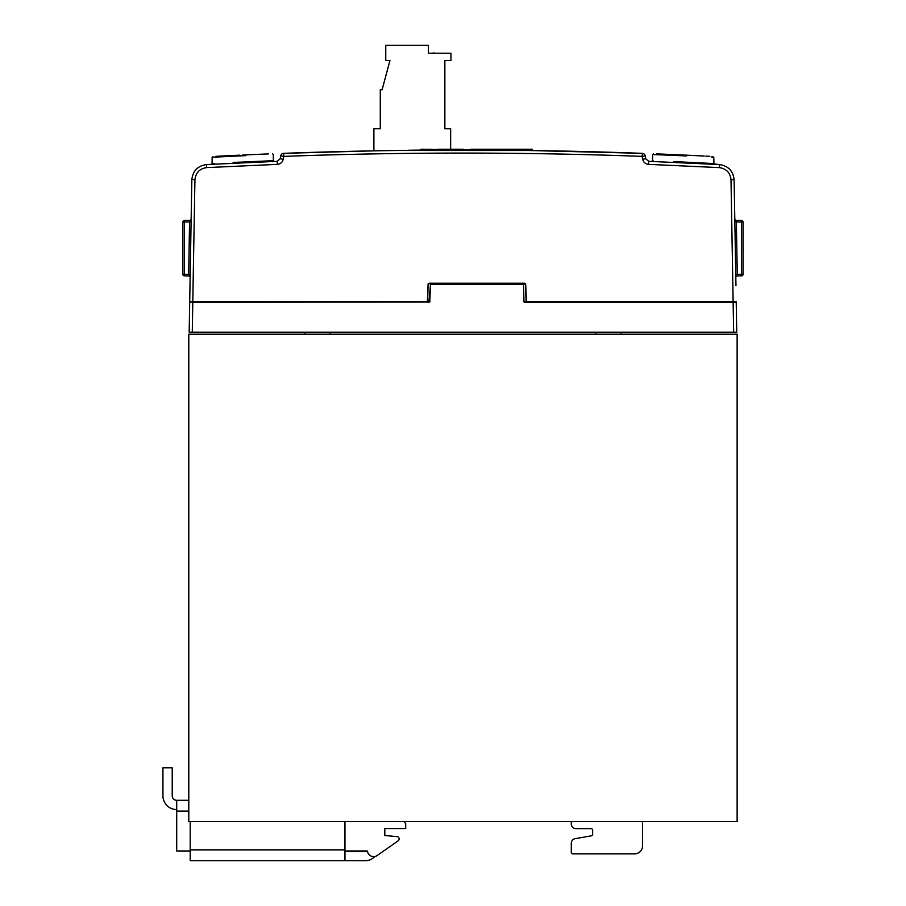 <?xml version="1.0" encoding="UTF-8"?>
<svg xmlns="http://www.w3.org/2000/svg" width="906" height="906" viewBox="0 0 906 906"><rect width="100%" height="100%" fill="white"/><g stroke="black" fill="none" stroke-linecap="round" stroke-linejoin="round"><path stroke-width="1.36" d="M523.974 301.709L523.555 284.507L523.974 301.709L524.857 302.015L524.098 302.015M190.011 302.015L428.934 302.015L192.797 302.321L192.276 332.185L736.748 332.185L736.227 302.321L733.135 302.321L735.106 302.015L524.189 301.709L727.144 301.709M735.921 302.015L735.106 302.015L735.921 302.015M429.693 302.015L428.934 302.321M189.184 332.185L189.705 302.321L189.184 332.185L192.276 332.185M430.327 284.507L523.249 284.518L430.543 284.518L429.818 301.709M435.877 284.518L436.76 284.212M436.76 283.906L517.032 284.212M198.788 301.709L429.512 301.709L427.36 301.698L428.108 283.963L429.218 283.204L524.574 283.204L525.673 283.963L526.42 301.698L736.216 301.698L733.135 301.698L731.006 179.75C730.225 172.695 726.318 168.652 719.296 167.61L648.549 164.36L648.673 161.325L719.455 164.575L707.45 163.216L707.439 163.941M257.168 154.382L260.973 154.224M264.96 154.065L265.775 154.031M267.168 153.975L268.335 153.929M267.644 153.952L266.081 154.02M260.509 154.246L245.311 154.903M236.715 155.3L235.888 155.345M235.854 155.345L235.005 155.379M696.669 155.662L701.493 155.9M705.876 156.115L706.555 156.149M707.337 156.194L709.523 156.296M709.036 156.274L709.885 156.319M708.424 156.24L706.635 156.149M704.222 156.036L696.374 155.639M691.04 155.39L685.072 155.107M673.747 161.574L713.894 163.556L713.781 157.248L712.025 156.432M680.689 154.915L670.349 154.45M656.669 153.884L686.374 155.175M686.42 155.934L652.796 154.53M653.215 154.541L653.917 154.564M655.491 154.632L656.488 154.666M657.314 154.7L658.288 154.733M233.125 162.468L272.287 160.724M271.483 160.758L269.082 160.849M274.11 161.438L273.386 160.679L273.284 154.518L272.48 153.76M274.031 161.449L273.352 161.472M239.864 155.153L238.765 155.209M237.066 155.288L236.194 155.322M224.212 155.911L223.204 155.957M215.956 156.319L239.546 155.175L239.501 155.934L212.151 157.248L212.887 156.478M212.751 157.214L213.397 157.18M216.104 157.044L217.678 156.965M245.922 155.639L239.501 155.934M214.45 163.431L211.325 164.314M653.022 160.702L651.81 161.438M277.259 161.325L277.383 164.36L206.636 167.61C199.614 168.652 195.707 172.695 194.926 179.75L192.797 301.698L189.716 301.698L191.834 179.75C192.808 170.928 197.689 165.866 206.477 164.575L277.259 161.325L280.192 158.765L280.701 155.889A3.092 3.092 0 0 1 283.635 153.341C403.181 148.946 522.739 148.946 642.297 153.341L528.039 150.475M191.234 214.122L191.846 179.32L194.926 179.75M191.37 206.183L191.834 179.75C192.808 170.928 197.689 165.866 206.477 164.575L206.636 167.61M526.42 301.698L524.857 302.015M189.705 301.698L427.36 301.698M648.673 161.325L645.74 158.765L645.231 155.889L645.74 158.765L642.694 159.252L642.184 156.376C522.705 151.981 403.227 151.981 283.748 156.376L283.635 153.341L373.884 150.849L373.884 128.765L380.282 128.765L380.282 89.773L382.106 89.773L389.942 60.532L385.763 60.532L385.763 45.3L428.413 45.3L428.413 53.216L450.95 53.216L450.95 60.532L444.857 60.532L444.857 128.765L450.644 128.765L450.644 149.241M450.644 149.864L528.991 150.487L397.893 150.475M731.006 179.75L734.109 179.75C733.124 170.928 728.243 165.866 719.455 164.575C728.243 165.866 733.124 170.928 734.109 179.75L735.955 285.73M711.81 157.146L713.781 157.248M675.106 154.666L669.489 154.416M669.387 154.416L660.904 154.054M657.847 153.941L656.771 153.895M656.601 153.884L657.507 153.918M659.727 154.009L673.747 154.598M674.336 154.632L674.902 154.654M680.995 154.926L681.731 154.96M696.873 155.673L692.116 155.436M242.559 155.028L245.356 154.903M245.764 154.892L249.252 154.733M249.309 154.733L250.939 154.654M268.38 153.918L267.564 153.952M265.107 154.054L258.233 154.337M255.979 154.439L251.347 154.643M189.626 220.385L184.382 220.475L189.626 220.385A1.552 1.552 0 0 0 191.143 218.867L191.155 218.844A1.552 1.552 0 0 1 189.626 220.385L189.569 221.936L189.626 220.385M190.181 274.416L182.865 274.314L182.865 222.027A1.552 1.552 0 0 1 184.382 220.475L184.382 275.866L188.641 275.945L189.569 221.936L182.865 222.027A1.552 1.552 0 0 1 184.382 220.475A1.552 1.552 0 0 0 182.865 222.027M741.55 220.475A1.552 1.552 0 0 1 743.067 222.027L736.363 221.936L736.306 220.385L737.28 274.393L743.067 274.314A1.552 1.552 0 0 1 741.55 275.866L741.55 220.475L736.306 220.385L741.55 220.475A1.552 1.552 0 0 1 743.067 222.027L743.067 274.314A1.552 1.552 0 0 1 741.55 275.866L737.325 275.945L737.28 274.393L737.325 275.945A1.552 1.552 0 0 0 735.808 277.519M642.184 156.376L642.297 153.341A3.092 3.092 0 0 1 645.231 155.889L642.184 156.376M280.701 155.889L283.748 156.376L283.238 159.252L280.192 158.765M182.865 274.314A1.552 1.552 0 0 0 184.382 275.866A1.552 1.552 0 0 1 182.865 274.314A1.552 1.552 0 0 0 184.382 275.866M191.098 221.959L189.569 221.936M190.124 277.519A1.552 1.552 0 0 0 188.607 275.945M736.306 220.385A1.552 1.552 0 0 1 734.789 218.867M736.363 221.936L734.845 221.959M519.716 284.212L518.991 283.601L519.829 284.212M434.087 283.986L429.218 283.601M524.574 283.601L525.673 283.963M428.108 283.963L427.643 301.698M737.133 821.617L737.133 334.201L188.799 334.201L188.799 821.617L737.133 821.617M367.043 850.994A3.092 3.092 0 0 1 365.469 851.413L344.96 851.413M572.841 853.837L634.744 853.837L572.841 853.837A1.552 1.552 0 0 1 571.29 852.286L571.29 843.26L571.29 852.286M591.369 835.819L575.129 838.684L591.369 835.819A1.552 1.552 0 0 0 592.637 834.301L592.637 830.179A1.552 1.552 0 0 0 591.097 828.628A1.552 1.552 0 0 1 592.637 830.179M571.29 821.617L571.29 823.984L571.29 821.617M642.479 821.617L642.479 846.102A7.735 7.735 0 0 1 634.744 853.837M571.29 843.26A4.643 4.643 0 0 1 575.129 838.684M591.097 828.628L575.933 828.628A4.643 4.643 0 0 1 571.29 823.984M190.203 821.617L190.203 860.7L365.469 860.7A12.378 12.378 0 0 0 374.733 856.532M232.763 860.7L238.958 860.7L232.763 860.7M294.665 860.7L288.482 860.7M190.203 849.862L344.96 849.862L344.96 860.7M344.96 849.862L344.96 821.617M344.96 850.994L367.247 850.994L367.813 852.557A6.195 6.195 0 0 0 377.179 855.513L398.164 840.825A2.322 2.322 0 0 0 397.032 836.612L384.812 835.536L384.812 828.571L405.707 828.571L405.707 823.497L403.816 821.617M188.799 800.292L176.704 800.292L188.799 800.292M176.704 809.568A13.771 13.771 0 0 1 162.933 795.796L162.933 767.79L172.219 767.79L172.219 795.796A4.485 4.485 0 0 0 176.704 800.292L176.704 850.994L190.203 850.994M398.164 840.825L377.179 855.513M384.812 828.571L384.812 835.536L397.032 836.612M446.613 53.216L433.985 53.216M433.985 52.91L432.343 53.216M505.242 150.09L500.803 150.034L500.803 149.241L522.388 149.241L522.388 150.328L532.32 150.498L513.306 150.192M511.63 149.241L511.63 150.169L522.071 150.317M500.803 150.034L512.015 150.169M532.32 149.241L529.874 149.241L532.32 149.241L532.32 150.498M522.388 149.241L529.874 149.241L529.874 150.453M508.198 150.124L508.198 149.241M519.127 150.271L519.127 149.241M519.659 150.283L519.659 149.241M481.607 149.886L501.188 150.045M481.833 149.241L501.188 149.241M492.66 149.966L490.814 149.943M477.892 149.875L477.892 149.241L481.55 149.241L481.55 149.886L470.667 149.852L470.667 149.241L477.892 149.241M471.845 149.852L470.667 149.852M470.395 149.852L469.648 149.852M477.439 149.875L474.721 149.864M473.317 149.852L473.917 149.864M427.439 150.011L423.011 150.056L423.011 149.241L455.197 149.852M441.924 149.898L444.325 149.886M449.206 149.864L452.388 149.864M438.108 149.241L463.215 149.241L463.215 149.841M423.011 150.056L440.837 149.909M430.418 149.988L430.418 149.241M421.913 150.068L408.47 150.249L421.913 150.068L421.913 149.241L423.011 149.241M420.996 150.079L420.996 149.241L421.913 149.241M582.898 334.201L343.034 334.201M517.915 284.518L517.032 283.906M733.656 332.185L733.135 302.321L524.857 302.321M429.603 301.698L430.543 284.212L428.934 302.015M692.897 163.227L692.694 162.468M680.134 154.881L680.021 155.639M252.57 162.333L252.298 161.574M429.218 283.204L524.574 283.204M642.694 159.252C643.464 162.31 645.423 164.009 648.549 164.36M277.383 164.36C280.52 164.009 282.468 162.31 283.238 159.252M526.148 301.698L525.401 283.974L519.817 283.974M719.296 167.61L719.455 164.575M737.28 274.393L735.751 274.416M176.704 811.119L188.799 811.119M508.719 150.124L508.719 149.241M489.161 149.932L489.161 149.241M452.411 149.864L452.411 149.241M438.04 149.932L438.04 149.241M430.928 149.977L430.928 149.241M651.742 161.438L652.547 160.679L652.648 154.518L653.452 153.76M212.151 157.248L212.049 163.556M267.032 161.721L267.044 160.94M621.12 334.201L621.12 332.185M595.74 334.201L595.74 332.185M330.192 334.201L330.192 332.185M304.812 334.201L304.812 332.185M493.929 149.241L493.929 149.977"/></g></svg>
